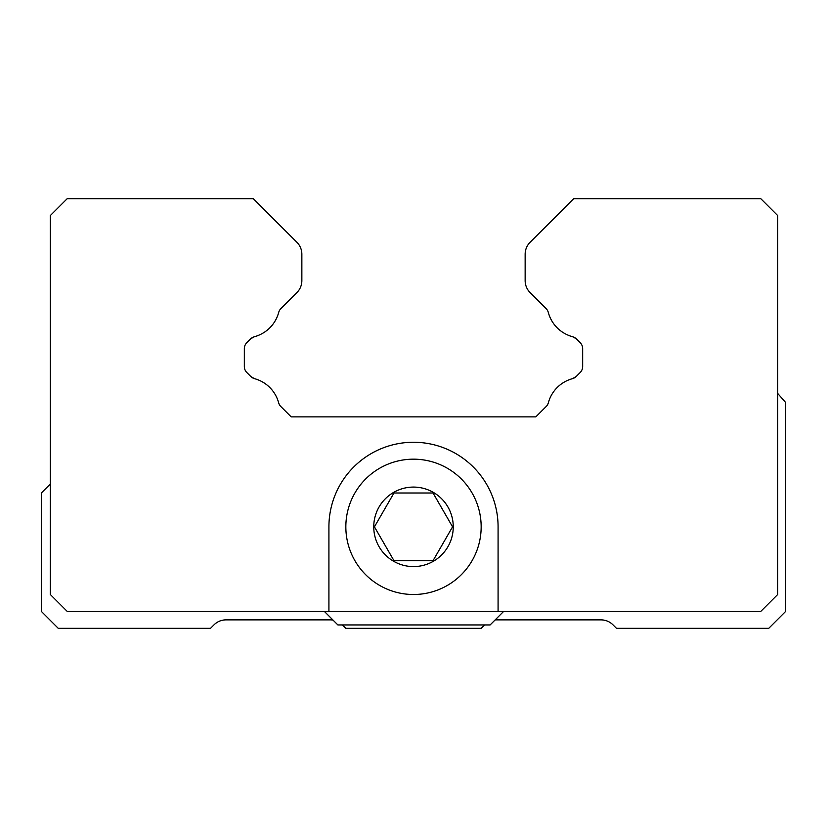 <?xml version="1.0" encoding="UTF-8"?>
<svg xmlns="http://www.w3.org/2000/svg" width="827" height="827" viewBox="0 0 827 827"><rect width="100%" height="100%" fill="white"/><g stroke="black" fill="none" stroke-linecap="round" stroke-linejoin="round"><path stroke-width="1.24" d="M546.482 308.988L546.823 309.412A8.456 8.456 0 0 1 548.291 312.389A34.341 34.341 0 0 0 572.625 336.723A8.456 8.456 0 0 1 576.429 338.915L580.182 342.667A8.456 8.456 0 0 1 582.663 348.653A8.456 8.456 0 0 0 580.182 342.667A8.456 8.456 0 0 1 582.663 348.653A8.456 8.456 0 0 0 580.182 342.667A8.456 8.456 0 0 1 582.663 348.653L582.663 366.537A8.456 8.456 0 0 1 580.182 372.512A8.456 8.456 0 0 0 582.663 366.537A8.456 8.456 0 0 1 580.182 372.512L576.202 376.492L572.656 378.611M572.822 336.775L576.429 338.915M576.967 375.737L576.202 376.492A8.456 8.456 0 0 1 572.449 378.673A34.341 34.341 0 0 0 548.342 402.78A8.456 8.456 0 0 1 546.854 405.747L546.564 406.109M280.477 406.15L280.146 405.747A8.456 8.456 0 0 1 278.658 402.78A34.341 34.341 0 0 0 254.551 378.673A8.456 8.456 0 0 1 250.798 376.492L246.818 372.512A8.456 8.456 0 0 1 244.337 366.537A8.456 8.456 0 0 0 246.818 372.512A8.456 8.456 0 0 1 244.337 366.537A8.456 8.456 0 0 0 246.818 372.512A8.456 8.456 0 0 1 244.337 366.537L244.337 348.653A8.456 8.456 0 0 1 246.818 342.667A8.456 8.456 0 0 0 244.337 348.653A8.456 8.456 0 0 1 246.818 342.667A8.456 8.456 0 0 0 244.337 348.653A8.456 8.456 0 0 1 246.818 342.667L250.571 338.915L254.178 336.775M254.344 378.611L250.798 376.492M542.863 409.83L535.813 416.88L546.161 406.533L535.813 416.88L291.187 416.88L535.813 416.88L546.161 406.533A8.456 8.456 0 0 0 548.342 402.78A8.456 8.456 0 0 1 546.161 406.533A8.456 8.456 0 0 0 548.342 402.78A8.456 8.456 0 0 1 546.161 406.533L535.813 416.88L291.187 416.88L535.813 416.88L291.187 416.88L280.839 406.533A8.456 8.456 0 0 1 278.658 402.78M254.375 336.723A8.456 8.456 0 0 0 250.571 338.915A8.456 8.456 0 0 1 254.375 336.723A8.456 8.456 0 0 0 250.571 338.915A8.456 8.456 0 0 1 254.375 336.723A34.341 34.341 0 0 0 278.709 312.389A8.456 8.456 0 0 1 280.901 308.595L296.903 292.593A16.912 16.912 0 0 0 301.855 280.622L301.855 254.24A16.912 16.912 0 0 0 296.903 242.27L253.289 198.666L296.903 242.27L253.289 198.666L67.214 198.666L50.313 215.578L50.313 594.499L67.225 611.411L328.919 611.411L328.919 526.84A84.581 84.581 0 0 1 413.5 442.259A84.581 84.581 0 0 1 498.081 526.84L498.081 611.411L760.778 611.411L777.69 594.499L777.69 215.578L760.778 198.666L573.711 198.666L530.097 242.27A16.912 16.912 0 0 0 525.145 254.24L525.145 280.622A16.912 16.912 0 0 0 530.097 292.593L546.099 308.595A8.456 8.456 0 0 1 548.291 312.389A8.456 8.456 0 0 0 546.099 308.595L530.097 292.593L546.099 308.595A8.456 8.456 0 0 1 548.291 312.389A8.456 8.456 0 0 0 546.099 308.595M278.709 312.389A8.456 8.456 0 0 1 280.901 308.595A8.456 8.456 0 0 0 278.709 312.389A8.456 8.456 0 0 1 280.901 308.595L296.903 292.593M291.187 416.88L280.839 406.533L291.187 416.88M576.202 376.492A8.456 8.456 0 0 1 572.449 378.673A8.456 8.456 0 0 0 576.202 376.492A8.456 8.456 0 0 1 572.449 378.673M495.125 619.94A16.912 16.912 0 0 1 496.624 619.878L601.022 619.878A16.912 16.912 0 0 1 612.983 624.83L616.487 628.334L768.738 628.334L785.65 611.411L785.65 402.501L777.69 393.435M333.012 620.085A16.912 16.912 0 0 0 330.376 619.878L225.978 619.878A16.912 16.912 0 0 0 214.017 624.83L210.513 628.334L58.262 628.334L41.35 611.411L41.35 493.006L50.313 484.043M342.45 624.943L345.841 628.334L481.159 628.334L484.55 624.943M503.653 611.411L490.122 624.943L337.881 624.943L324.349 611.411M573.711 198.666L530.097 242.27L573.711 198.666M582.663 366.537A8.456 8.456 0 0 1 580.182 372.512M328.919 611.411L498.081 611.411M393.962 493.006L433.038 493.006L452.565 526.84L433.038 560.665L393.962 560.665L374.435 526.84L393.962 493.006M413.5 594.499A67.659 67.659 0 0 0 481.159 526.84A67.659 67.659 0 0 0 413.5 459.171A67.659 67.659 0 0 0 345.841 526.84A67.659 67.659 0 0 0 413.5 594.499M413.5 487.082A39.748 39.748 0 0 0 373.752 526.84A39.748 39.748 0 0 0 413.5 566.588A39.748 39.748 0 0 0 453.248 526.84A39.748 39.748 0 0 0 413.5 487.082"/></g></svg>
